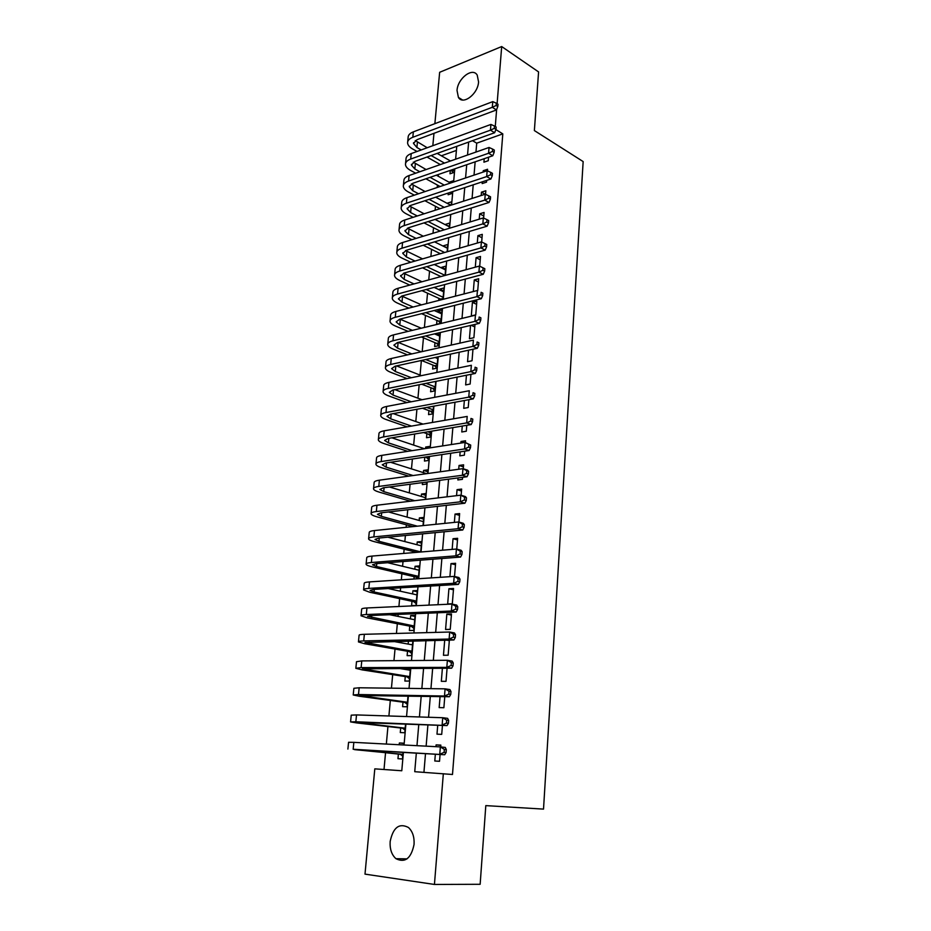 <?xml version="1.0" encoding="UTF-8"?>
<svg xmlns="http://www.w3.org/2000/svg" width="931" height="931" viewBox="0 0 931 931"><rect width="100%" height="100%" fill="white"/><g stroke="black" fill="none" stroke-linecap="round" stroke-linejoin="round"><path stroke-width="1.4" d="M478.569 81.905C477.987 94.031 462.951 105.447 458.413 97.418L457.028 90.47C457.61 78.483 472.587 66.927 477.219 75.108L478.569 81.905M414.062 844.417C411.13 858.44 405.09 863.2 395.943 858.685C391.637 854.786 389.717 849.049 390.159 841.484C393.115 827.438 399.213 822.771 408.43 827.473C412.584 831.325 414.458 836.981 414.062 844.417M434.87 123.672L439.653 72.292L501.693 46.55L538.584 71.92L534.371 130.573L583.155 161.575L543.518 809.109L485.807 805.618L480.152 884.287L434.44 884.45L364.999 874.128L374.797 768.855L401.785 770.763L403.402 752.353M439.339 163.996L439.257 164.938M438.385 174.493L438.222 176.227M437.419 185.048L437.198 187.492M435.475 206.298L435.114 210.266M433.52 227.723L433.008 233.262M431.542 249.345L430.89 256.467M429.552 271.165L428.749 279.905M427.538 293.184L426.584 303.564M425.502 315.4L424.408 327.456M423.454 337.825L422.197 351.581M421.382 360.472L420.056 375.077M419.171 384.747L417.938 398.2M416.925 409.256L415.808 421.545M414.667 434.009L413.655 445.099M412.386 459.006L411.479 468.875M410.071 484.26L409.291 492.883M408.581 500.669L408.511 501.448M407.743 509.757L407.068 517.112M406.37 524.816L406.137 527.307M405.392 535.511L404.834 541.574M404.147 549.185L403.751 553.433M403.018 561.533L402.576 566.281M401.889 573.799L401.342 579.838M400.609 587.822L400.307 591.22M399.62 598.645L398.91 606.5M398.189 614.379L398.002 616.392M397.328 623.723L396.443 633.441M395.733 641.203L395.675 641.82M395.023 649.058L393.953 660.673M392.684 674.626L391.439 688.172M390.322 700.449L388.902 715.974M387.936 726.529L386.342 744.067M385.527 752.865L384.014 769.506M432.822 145.69L433.974 133.319M484.201 158.712L483.922 162.192L488.275 160.702L488.554 157.211M482.305 181.836L482.165 183.57L486.529 182.139L486.669 180.393M487.448 170.85L487.576 169.256L483.224 170.722L483.108 172.084M485.54 194.346L485.831 190.762L481.455 192.17L481.187 195.51M483.62 218.063L484.073 212.454L479.686 213.816L479.244 219.157M481.676 242.013L482.293 234.356L477.894 235.648L477.289 243.049M479.709 266.208L480.501 256.456L476.078 257.689L475.299 267.185M477.731 290.635L478.685 278.753L474.263 279.928L473.309 291.554M475.764 314.864L476.858 301.26L472.413 302.377L471.307 315.935L475.764 314.864M470.527 325.431L469.433 338.721L473.902 337.709L474.985 324.384M468.491 350.207L467.548 361.705L472.04 360.763L472.971 349.23M466.443 375.24L465.64 384.91L470.143 384.038L470.935 374.332M464.36 400.516L463.719 408.337L468.235 407.522L468.875 399.678M462.265 426.049L461.788 431.972L466.315 431.239L466.792 425.292M460.158 451.861L459.821 455.841L464.371 455.178L464.697 451.174M465.395 442.516L465.535 440.782L461.008 441.503L460.868 443.063M458.017 477.929L457.843 479.942L462.416 479.349L462.579 477.324M463.266 468.747L463.591 464.813L459.041 465.453L458.727 469.236M460.426 503.741L455.853 504.265M461.124 495.257L461.625 489.078L457.051 489.648L456.562 495.676M458.948 522.047L459.635 513.575L455.05 514.063L454.363 522.396M456.749 549.127L457.621 538.304L453.025 538.723L452.152 549.395M454.526 576.487L455.596 563.278L450.988 563.616L449.906 576.685M452.315 603.742L453.548 588.485L448.917 588.753L447.671 603.951L452.315 603.742M450.232 629.344L451.488 613.948L446.833 614.134L445.577 629.484L450.232 629.344M444.704 640.156L443.459 655.273L448.137 655.215L449.37 640.062M442.4 668.214L441.329 681.306L446.019 681.341L447.089 668.202M440.072 696.563L439.164 707.607L443.878 707.723L444.774 696.656M437.721 725.226L436.988 734.163L441.713 734.373L442.446 725.412M403.833 743.438L399.364 742.973L399.201 744.742M398.375 754.098L397.968 758.684L402.46 758.974L403.042 752.329M400.691 728.007L400.283 732.557L404.776 732.755L405.544 724.015M402.995 702.172L402.588 706.676L407.056 706.792L408.011 696.004M406.009 668.283L405.893 669.517M405.264 676.581L404.869 681.05L409.326 681.073L410.455 668.272M412.829 641.343L410.35 640.889M408.441 640.935L408.162 644.077M407.522 651.246L407.126 655.657L411.572 655.61L412.875 640.842M415.017 616.427L410.699 615.554L410.396 618.882M409.756 626.144L409.361 630.52L413.795 630.392L415.11 615.379L410.699 615.554M417.193 591.744L412.899 590.789L412.619 593.92M411.968 601.286L411.583 605.615L415.994 605.418L417.297 590.545L412.899 590.789M419.346 567.293L415.075 566.269L414.819 569.202M414.155 576.661L413.946 579.012M421.487 543.076L417.239 541.97L416.995 544.728M423.593 519.079L419.381 517.904L419.148 520.464M425.688 495.315L421.499 494.058L421.289 496.444M420.23 508.326L424.594 507.837M427.771 471.761L423.605 470.434L423.407 472.645M422.523 482.619L422.348 484.586L426.689 484.015L426.864 482.037M428.749 448.067L425.688 447.031L425.548 448.567M424.78 457.156L424.443 461.054L428.772 460.414L429.11 456.504M426.875 433.671L426.514 437.733L430.832 437.023L431.344 431.228M428.923 410.606L428.563 414.632L432.868 413.864L433.543 406.195M430.96 387.75L430.599 391.742L434.893 390.904L435.731 381.419M432.973 365.103L432.624 369.048L436.895 368.152L437.896 356.876M439.828 334.904L436.406 333.438M435.778 333.577L435.708 334.38M434.975 342.655L434.626 346.576L438.885 345.61L440.026 332.588M441.771 312.804L437.779 311.024L437.686 312.06M436.953 320.415L436.604 324.291L440.852 323.278L442.027 309.965L437.779 311.024M443.703 290.903L439.735 289.064L439.653 289.948M438.908 298.374L438.722 300.445M445.612 269.199L441.678 267.302L441.608 268.035M447.508 247.693L443.54 246.319M449.394 226.373L445.46 224.79M451.093 205.146L447.357 203.447M450.697 182.965L449.231 182.301M448.276 193.043L448.125 194.742L452.291 193.369L452.443 191.67M456.399 150.426L441.352 155.791M403.693 744.975L403.856 743.206L399.364 742.973M418.345 578.733L419.474 565.943L415.075 566.269M420.696 552.025L421.615 541.574L417.239 541.97M423.023 525.584L423.745 517.438L419.381 517.904M425.327 499.423L425.851 493.523L421.499 494.058M427.608 473.53L427.934 469.829L423.605 470.434M429.866 447.892L430.006 446.356L425.688 447.031M442.958 299.351L443.959 287.947L439.735 289.064M445.065 275.448L445.891 266.126L441.678 267.302M447.148 251.766L447.788 244.504L443.587 245.737M449.219 228.316L449.685 223.068L445.495 224.359M451.267 205.088L451.558 201.818L447.38 203.167M453.292 182.092L453.409 180.754L449.242 182.162M450.29 170.396L449.987 173.806L454.142 172.386L454.444 168.965M416.332 753.098L414.737 771.694L452.489 774.487L502.798 133.878L476.719 143.176L475.974 152.056M475.147 161.831L474.03 175.121M473.216 184.827L472.075 198.419M471.272 208.044L470.108 221.95M469.305 231.493L468.118 245.703M467.315 255.164L466.105 269.699M465.314 279.079L464.069 293.928M463.289 303.227L462.02 318.402M461.241 327.607L459.937 343.12M459.181 352.244L457.843 368.094M457.086 377.113L455.725 393.313M454.98 402.25L453.595 418.787M452.85 427.632L451.43 444.529M450.697 453.269L449.254 470.539M448.533 479.174L447.043 496.817M446.333 505.347L444.82 523.362M444.11 531.799L442.574 550.198M441.876 558.519L440.293 577.301M439.607 585.506L438.001 604.708M437.314 612.796L435.673 632.393M435.01 640.365L433.322 660.382M432.671 668.237L430.948 688.661M430.308 696.4L428.551 717.254M427.911 724.865L426.13 746.162M425.502 753.633L423.931 772.346M435.347 754.203L434.789 760.999L439.525 761.29L440.084 754.482M440.689 746.941L440.84 745.114L436.115 744.87L435.964 746.674M501.693 46.55L497.107 103.69M496.642 109.486L495.269 126.511M502.798 133.878L495.886 129.607M443.331 773.719L434.44 884.45M468.642 142.082L467.537 155.011M466.71 164.74L465.57 177.972M464.744 187.62L463.591 201.143M462.765 210.72L461.59 224.546M460.775 234.042L459.565 248.181M458.75 257.584L457.517 272.038M456.725 281.371L455.457 296.139M454.665 305.391L453.374 320.485M452.582 329.644L451.267 345.064M450.488 354.129L449.138 369.898M448.37 378.87L446.996 394.977M446.228 403.856L444.82 420.312M444.075 429.098L442.632 445.902M441.888 454.596L440.421 471.761M439.688 480.349L438.187 497.876M437.454 506.359L435.929 524.269M435.208 532.648L433.637 550.943M432.938 559.205L431.332 577.883M430.634 586.041L429.005 605.115M428.318 613.157L426.642 632.638M425.967 640.563L424.268 660.44M423.593 668.249L421.859 688.556M421.196 696.237L419.427 716.963M418.775 724.516L416.972 745.673M404.054 744.998L405.904 724.027M406.556 716.544L408.372 696.004M409.035 688.393L410.804 668.272M411.49 660.545L413.224 640.831M413.911 632.975L415.61 613.669M416.32 605.697L417.984 586.798M418.694 578.71L420.323 560.194M421.045 551.99L422.639 533.859M423.372 525.55L424.932 507.791M425.676 499.388L427.213 481.99M427.957 473.483L429.459 456.458M430.215 447.834L431.681 431.169M432.45 422.453L433.893 406.137M434.661 397.328L436.069 381.349M436.848 372.447L438.233 356.806M439.025 347.81L440.375 332.507M441.166 323.418L442.493 308.44M443.296 299.27L444.587 284.607M445.402 275.355L446.671 261.006M447.485 251.673L448.719 237.638M449.557 228.211L450.755 214.491M451.593 204.983L452.78 191.553M453.618 181.976L454.782 168.848M455.631 159.189L456.76 146.353M476.719 143.176L472.517 140.686M440.817 745.359L436.115 744.87M449.324 640.633L446.601 640.121M451.395 615.088L446.833 614.134M453.444 589.788L448.917 588.753M455.48 564.745L450.988 563.616M457.493 539.933L453.025 538.723M459.483 515.355L455.05 514.063M461.462 491.021L457.051 489.648M463.417 466.908L459.041 465.453M464.057 442.562L461.008 441.503M472.936 349.707L472.215 349.393M474.787 326.909L471.144 325.291M476.614 304.332L472.413 302.377M478.429 281.953L474.263 279.928M480.233 259.772L476.078 257.689M482.014 237.801L477.894 235.648M483.783 216.027L479.686 213.816M485.156 194.23L481.455 192.17M484.667 171.56L483.224 170.722M402.716 756.077L400.202 754.273L402.867 754.424M402.867 754.366L354.56 749.641L444.681 754.75L353.163 749.257L400.202 754.273M444.122 752.353L446.089 752.551L446.321 749.618L444.355 749.408L444.122 752.353L439.758 754.261L440.351 746.906L353.838 742.356L348.566 742.298L347.891 749.071M444.355 749.408L440.351 746.906L445.274 747.418L446.321 749.618M446.089 752.551L444.681 754.75M405.008 730.055L402.506 728.217L405.16 728.321M405.171 728.193L357.201 722.433L447.031 725.586L355.84 721.758L350.568 721.909L356.91 722.945L402.506 728.217M446.473 723.084L448.428 723.317L448.661 720.419L446.705 720.175L446.473 723.084L442.144 724.981L442.725 717.72L356.515 714.927L351.231 715.159L350.58 721.816M446.705 720.175L442.725 717.72L447.613 718.336L448.661 720.419M448.428 723.317L447.031 725.586M407.278 704.29L404.787 702.416L407.441 702.474M407.452 702.265L359.82 695.504L449.347 696.737L444.494 696.027L358.493 694.538L353.221 694.98L359.506 696.272L404.787 702.416M448.8 694.13L450.744 694.41L450.976 691.535L449.033 691.244L448.8 694.13L444.494 696.027L445.076 688.835L359.157 687.776L353.885 688.288L353.233 694.829M449.033 691.244L445.076 688.835L449.917 689.568L450.976 691.535M450.744 694.41L449.347 696.737M409.524 678.769L407.056 676.86L409.698 676.872M409.721 676.604L362.415 668.842L451.64 668.19L446.81 667.387L361.123 667.597L355.851 668.318L362.078 669.866L407.056 676.86M408.907 670.006L410.35 669.424M410.28 670.227L398.305 668.295M451.104 665.49L453.036 665.816L453.257 662.977L451.337 662.639L451.104 665.49L446.81 667.387L447.392 660.277L361.775 660.905L356.503 661.697L355.863 668.109M451.337 662.639L447.392 660.277L452.198 661.115L453.257 662.977M453.036 665.816L451.64 668.19M411.758 653.504L409.303 651.56L411.933 651.514M411.956 651.176L364.987 642.437L453.897 639.969L449.114 639.05L363.718 640.924C359.983 641.028 358.214 641.354 358.447 641.925L364.615 643.728L409.303 651.56M411.444 644.671L412.573 644.24M412.514 644.869L392.614 641.273M453.385 637.153L455.294 637.526L455.527 634.709L453.606 634.337L453.385 637.153L449.114 639.05L449.685 632.021L364.37 634.302C360.623 634.418 358.866 634.767 359.087 635.361L358.47 641.668M453.606 634.337L449.685 632.021L454.468 632.952L455.527 634.709M455.294 637.526L453.897 639.969M413.958 628.46L411.525 626.493L414.144 626.412M414.179 626.004L367.524 616.31L371.073 615.472L456.143 612.039L451.395 611.027L366.302 614.53C362.566 614.704 360.809 615.123 361.019 615.787L367.14 617.847L411.525 626.493M413.946 619.592L414.772 619.301M414.726 619.743L389.635 614.716M455.643 609.13L457.54 609.537L457.761 606.756L455.864 606.337L455.643 609.13L451.395 611.027L451.954 604.068L366.93 607.966C363.206 608.164 361.449 608.606 361.659 609.293L361.053 615.484M455.864 606.337L451.954 604.068L456.702 605.103L457.761 606.756M457.54 609.537L456.143 612.039M416.145 603.672L413.725 601.659L416.332 601.531M416.378 601.065L374.041 591.965L370.038 590.44L373.587 589.416L458.366 584.4L453.641 583.295L368.839 588.392C365.127 588.636 363.358 589.148 363.567 589.917L369.63 592.221L413.725 601.659M416.925 594.874L388.204 588.555M457.866 581.398L459.751 581.84L459.972 579.094L458.087 578.64L457.866 581.398L453.641 583.295L454.2 576.405L369.479 581.898C365.755 582.166 363.998 582.69 364.196 583.481L363.602 589.567M458.087 578.64L454.2 576.405L458.913 577.534L459.972 579.094M459.751 581.84L458.366 584.4M417.903 578.756L415.901 577.069L418.508 576.894M418.554 576.37L376.496 566.514L372.528 564.814L376.077 563.627L460.554 557.064L455.876 555.854L371.364 562.522C367.652 562.836 365.895 563.43 366.092 564.291C366.442 565.129 368.443 565.978 372.097 566.839L415.901 577.069M419.09 570.226L387.727 562.731M460.077 553.957L461.951 554.445L462.16 551.722L460.298 551.233L460.077 553.957L455.876 555.854L456.423 549.034L371.993 556.086C368.28 556.424 366.523 557.041 366.721 557.925L366.127 563.895M460.298 551.233L456.423 549.034L461.101 550.268L462.16 551.722M461.951 554.445L460.554 557.064M420.707 551.897L378.929 541.307L374.995 539.456L378.545 538.095L462.73 530.007L458.075 528.703L373.866 536.896C370.166 537.292 368.408 537.967 368.583 538.933C368.92 539.852 370.91 540.783 374.541 541.714L416.681 552.362M421.243 545.822L387.901 537.199M462.265 526.818L464.115 527.342L464.336 524.642L462.474 524.118L462.265 526.818L458.075 528.703L458.622 521.965L374.483 530.542C370.782 530.938 369.025 531.636 369.211 532.625L368.629 538.49M462.474 524.118L458.622 521.965L463.266 523.28L464.336 524.642M464.115 527.342L462.73 530.007M417.356 526.166L381.338 516.333L377.439 514.331L380.977 512.818L464.883 503.229L460.263 501.832L376.333 511.538C372.644 511.992 370.887 512.748 371.062 513.807C371.388 514.82 373.354 515.832 376.962 516.821L412.98 526.609M423.372 521.639L388.506 511.957M464.418 499.947L466.268 500.517L466.478 497.841L464.639 497.282L464.418 499.947L460.263 501.832L460.798 495.164L376.95 505.23C373.261 505.708 371.504 506.487 371.678 507.57L371.108 513.318M464.639 497.282L460.798 495.164L465.419 496.584L466.478 497.841M466.268 500.517L464.883 503.229M414.795 500.692L383.723 491.615L379.86 489.462L383.397 487.786L467.013 476.73L462.416 475.252L378.789 486.424C375.112 486.948 373.354 487.786 373.506 488.938C373.82 490.032 375.775 491.114 379.359 492.173L410.443 501.215M425.479 497.689L389.426 486.983M466.559 473.367L468.386 473.96L468.607 471.33L466.768 470.725L466.559 473.367L462.416 475.252L462.963 468.654L379.394 480.187C375.717 480.722 373.959 481.583 374.122 482.758L373.564 488.403M466.768 470.725L462.963 468.654L467.537 470.155L468.607 471.33M468.386 473.96L467.013 476.73M426.77 483.142L425.735 482.188M413.096 475.532L386.086 467.129L382.245 464.825L385.795 462.986L469.108 450.511L464.557 448.94L381.21 461.555C377.544 462.137 375.787 463.056 375.938 464.301C376.24 465.488 378.172 466.64 381.733 467.769L408.756 476.125M426.631 473.658L390.566 462.276M468.677 447.066L470.492 447.695L470.702 445.076L468.887 444.448L468.677 447.066L464.557 448.94L465.093 442.411L381.815 455.375C378.149 455.981 376.392 456.912 376.543 458.18L375.996 463.731M468.887 444.448L465.093 442.411L470.702 445.076M470.492 447.695L469.108 450.511M428.83 459.705L426.491 457.505L429.063 457.121M412.037 450.662L388.425 442.877L384.619 440.433L388.169 438.443L471.191 424.559L466.675 422.907L383.607 436.918C379.953 437.582 378.195 438.571 378.335 439.909C378.638 441.178 380.546 442.411 384.084 443.587L407.708 451.337M425.211 457.086L426.491 457.505M424.501 448.73L391.893 437.814M470.772 421.021L472.576 421.696L472.785 419.113L470.981 418.438L470.772 421.021L466.675 422.907L467.199 416.436L384.212 430.809C380.558 431.472 378.801 432.484 378.94 433.846L378.405 439.292M470.981 418.438L472.785 419.113M472.576 421.696L471.191 424.559M430.878 436.476L428.551 434.253L431.111 433.834M411.467 426.084L390.741 418.857L386.97 416.273L390.508 414.132L473.262 398.875L468.77 397.13L385.993 412.538C382.35 413.248 380.593 414.318 380.721 415.75C381 417.1 382.897 418.403 386.412 419.637L407.15 426.829M423.558 432.519L428.551 434.253M431.181 432.962L427.876 431.798M423.011 424.082L393.336 413.608M472.843 395.256L474.635 395.954L474.845 393.394L473.053 392.696L472.843 395.256L468.77 397.13L469.282 390.729L386.574 406.475C382.944 407.208 381.186 408.302 381.314 409.745L380.779 415.086M473.053 392.696L474.845 393.394M474.635 395.954L473.262 398.875M432.903 413.457L430.599 411.223L433.148 410.757M411.293 401.773L393.033 395.07L389.298 392.347L392.835 390.042L475.299 373.447L470.842 371.62L388.343 388.378C384.712 389.158 382.955 390.31 383.072 391.811C383.351 393.254 385.236 394.616 388.716 395.919L406.987 402.588M422.453 408.244L430.599 411.223M433.229 409.826L426.747 407.452M422.034 399.725L394.895 389.635M474.891 369.747L476.672 370.491L476.881 367.954L475.101 367.221L474.891 369.747L470.842 371.62L471.354 365.289L388.925 382.373C385.294 383.176 383.537 384.34 383.665 385.865L383.141 391.113M475.101 367.221L476.881 367.954M476.672 370.491L475.299 373.447M434.917 390.659L432.624 388.39L435.161 387.89M411.421 377.718L395.303 371.504L391.602 368.641L395.14 366.197L477.324 348.287L472.89 346.379L390.671 364.463C387.052 365.301 385.294 366.511 385.411 368.106C385.678 369.63 387.54 371.062 391.008 372.423L407.126 378.603M421.766 384.224L432.624 388.39M435.243 386.9L426.061 383.363M421.464 375.635L396.525 365.895M476.928 344.505L478.697 345.273L478.895 342.771L477.126 341.991L476.928 344.505L472.89 346.379L473.402 340.106L391.253 358.516C387.633 359.366 385.876 360.6 385.993 362.217L385.481 367.373M477.126 341.991L478.895 342.771M478.697 345.273L477.324 348.287M436.907 368.059L434.626 365.767L437.151 365.231M411.793 353.908L397.549 348.159L393.883 345.157L397.421 342.573L479.325 323.371L474.915 321.381L392.987 340.769C389.379 341.665 387.622 342.957 387.727 344.633C387.971 346.227 389.821 347.729 393.266 349.137L407.522 354.874M421.44 360.46L434.626 365.767M437.244 364.196L425.711 359.529M437.745 358.551L435.126 357.481M421.231 351.802L398.212 342.387M478.93 319.519L480.699 320.311L480.896 317.832L479.139 317.029L478.93 319.519L474.915 321.381L475.427 315.178L393.557 334.881C389.949 335.788 388.192 337.092 388.297 338.791L387.796 343.853M479.139 317.029L480.896 317.832M480.699 320.311L479.325 323.371M438.827 345.622L436.604 343.353L439.129 342.771M412.375 330.342L399.783 325.024L396.14 321.905L399.678 319.182L481.304 298.7L476.928 296.64L395.268 317.296C391.672 318.251 389.914 319.612 390.008 321.37C390.252 323.045 392.091 324.605 395.512 326.083L408.115 331.378M421.394 336.952L436.604 343.353M439.234 341.689L425.653 335.951M439.723 336.091L434.521 333.868M421.254 328.212L399.958 319.112M480.92 294.778L482.677 295.604L482.863 293.149L481.118 292.311L480.92 294.778L476.928 296.64L477.428 290.495L395.838 311.466C392.242 312.432 390.496 313.817 390.578 315.586L390.089 320.555M481.118 292.311L482.863 293.149M482.677 295.604L481.304 298.7M440.677 323.313L438.582 321.137L441.096 320.52M413.131 307.021L401.994 302.11L398.387 298.863L401.913 296L483.259 274.284L478.918 272.143L397.537 294.045C393.953 295.069 392.195 296.489 392.277 298.327C392.521 300.073 394.337 301.714 397.735 303.227L408.872 308.114M421.58 313.677L438.582 321.137M441.189 319.38L425.828 312.618M441.678 313.84L434.207 310.512M421.522 304.868L401.761 296.046M482.898 270.281L484.632 271.142L484.83 268.71L483.084 267.849L482.898 270.281L478.918 272.143L479.407 266.057L398.107 288.273C394.511 289.297 392.766 290.751 392.847 292.602L392.37 297.478M479.407 266.057L483.084 267.849M484.632 271.142L483.259 274.284M441.189 299.805L440.526 299.119L443.04 298.467M414.016 283.92L404.182 279.416L400.609 276.03L404.135 273.039L485.202 250.113L480.885 247.89L399.783 271.026C396.21 272.096 394.453 273.586 394.523 275.506C394.756 277.322 396.559 279.021 399.934 280.592L409.78 285.084M421.964 290.647L440.526 299.119M443.144 297.28L426.212 289.518M443.622 291.787L434.149 287.4M421.964 281.756L403.612 273.19M484.842 246.04L486.564 246.924L486.762 244.516L485.039 243.619L484.842 246.04L480.885 247.89L481.374 241.874L400.342 265.3C396.769 266.382 395.012 267.895 395.081 269.827L394.616 274.61M481.374 241.874L485.039 243.619M486.564 246.924L485.202 250.113M415.017 261.052L406.347 256.921L402.797 253.418L406.335 250.288L487.122 226.175L482.84 223.882L402.006 248.205C398.445 249.333 396.687 250.893 396.757 252.883C396.978 254.78 398.759 256.537 402.122 258.166L410.792 262.274M422.523 267.837L440.933 276.565M445.076 275.378L426.747 266.638M445.553 269.932L434.277 264.509M422.569 258.876L405.52 250.567M486.773 222.032L488.484 222.951L488.682 220.566L486.971 219.646L486.773 222.032L482.84 223.882L483.317 217.924L402.564 242.537C398.992 243.678 397.246 245.26 397.304 247.262L396.85 251.964M483.317 217.924L486.971 219.646M488.484 222.951L487.122 226.175M416.122 238.406L408.5 234.635L404.985 231.016L408.511 227.758L489.031 202.469L484.772 200.107L404.205 225.605C400.656 226.792 398.91 228.421 398.957 230.481C399.166 232.447 400.947 234.263 404.275 235.939L411.898 239.686M423.209 245.249L440.41 253.709M444.622 252.499L427.422 243.992M447.462 248.274L434.591 241.851M423.302 236.218L407.441 228.153M488.682 198.256L490.393 199.211L490.579 196.848L488.88 195.894L488.682 198.256L484.772 200.107L485.249 194.207L404.764 219.995C401.203 221.182 399.457 222.823 399.515 224.918L399.062 229.526M485.249 194.207L488.88 195.894M490.393 199.211L489.031 202.469M417.297 215.969L410.629 212.559L407.138 208.812L410.664 205.425L490.916 178.996L486.68 176.576L406.393 203.214C402.844 204.459 401.098 206.147 401.145 208.288C401.342 210.313 403.111 212.198 406.428 213.921L413.096 217.319M424.012 222.881L440.119 231.086M444.308 229.806L428.213 221.566M449.347 226.803L435.056 219.413M424.152 213.781L409.384 205.949M490.579 174.725L492.266 175.691L492.464 173.352L490.765 172.375L490.579 174.725L486.68 176.576L487.157 170.722L406.94 197.651C403.391 198.897 401.645 200.607 401.692 202.76L401.249 207.287M487.157 170.722L490.765 172.375M492.266 175.691L490.916 178.996M418.543 193.753L412.736 190.68L409.279 186.817L412.794 183.302L492.778 155.756L488.577 153.266L408.558 181.033C405.02 182.325 403.274 184.07 403.309 186.281C403.507 188.388 405.253 190.32 408.546 192.1L414.353 195.161M424.92 200.735L440.026 208.695M444.203 207.357L429.11 199.35M450.744 205.262L435.65 197.197M425.095 191.553L411.339 183.942M492.452 151.416L494.14 152.416L494.326 150.1L492.639 149.1L492.452 151.416L488.577 153.266L489.043 147.47L409.093 175.517C405.567 176.82 403.81 178.589 403.856 180.823L403.414 185.257M489.043 147.47L492.639 149.1M494.14 152.416L492.778 155.756M451.523 193.625L450.395 192.345M419.858 171.746L414.83 169L411.397 165.02L414.912 161.389L494.629 132.737L490.451 130.177L410.699 159.061C407.173 160.4 405.427 162.203 405.462 164.484C405.648 166.661 407.371 168.651 410.652 170.478L415.68 173.213M425.921 178.787L440.107 186.514M444.273 185.118L430.087 177.356M450.534 183.023L436.348 175.191M426.119 169.547L413.294 162.145M494.314 128.327L495.979 129.362L496.165 127.07L494.501 126.034L494.314 128.327L490.451 130.177L490.916 124.44L411.234 153.592C407.708 154.942 405.963 156.769 405.997 159.073L405.567 163.425M490.916 124.44L494.501 126.034M495.979 129.362L494.629 132.737M453.292 172.677L451.872 171.036L454.34 170.198M421.208 149.938L416.902 147.505L413.492 143.421L417.007 139.673L496.456 109.939L492.301 107.309L412.817 137.276C409.314 138.672 407.569 140.534 407.592 142.885C407.766 145.12 409.477 147.168 412.736 149.041L417.041 151.462M426.98 157.048L440.34 164.554M450.557 170.303L451.872 171.036M444.494 163.1L431.146 155.558M450.488 160.993L437.151 153.394M427.213 147.75L415.261 140.546M496.153 105.471L497.806 106.53L497.992 104.26L496.328 103.201L496.153 105.471L492.301 107.309L492.767 101.63L413.352 131.865C409.838 133.261 408.092 135.146 408.115 137.52L407.697 141.803M492.767 101.63L496.328 103.201M497.806 106.53L496.456 109.939M353.163 749.257L353.838 742.356M361.403 723.108L361.472 722.351M355.84 721.758L356.515 714.927M363.986 696.353L364.091 695.213M358.493 694.538L359.157 687.776M366.535 669.866L366.686 668.353M361.123 667.597L361.775 660.905M369.06 643.647L369.246 641.762M363.718 640.924L364.37 634.302M371.562 617.672L371.783 615.438M366.302 614.53L366.93 607.966M374.041 591.965L374.297 589.381M368.839 588.392L369.479 581.898M376.496 566.514L376.787 563.581M371.364 562.522L371.993 556.086M378.929 541.307L379.243 538.037M373.866 536.896L374.483 530.542M381.338 516.333L381.687 512.737M376.333 511.538L376.95 505.23M383.723 491.615L384.096 487.693M378.789 486.424L379.394 480.187M386.086 467.129L386.493 462.882M381.21 461.555L381.815 455.375M388.425 442.877L388.855 438.326M383.607 436.918L384.212 430.809M390.741 418.857L391.206 414.004M385.993 412.538L386.574 406.475M393.033 395.07L393.534 389.903M388.343 388.378L388.925 382.373M395.303 371.504L395.826 366.046M390.671 364.463L391.253 358.516M397.549 348.159L398.107 342.41M392.987 340.769L393.557 334.881M399.783 325.024L400.342 319.275M395.268 317.296L395.838 311.466M401.994 302.11L402.541 296.419M397.537 294.045L398.107 288.273M404.182 279.416L404.729 273.772M399.783 271.026L400.342 265.3M406.347 256.921L406.894 251.335M402.006 248.205L402.564 242.537M408.5 234.635L409.035 229.096M404.205 225.605L404.764 219.995M410.629 212.559L411.153 207.066M406.393 203.214L406.94 197.651M412.736 190.68L413.259 185.234M408.558 181.033L409.093 175.517M414.83 169L415.342 163.6M410.699 159.061L411.234 153.592M416.902 147.505L417.414 142.164M412.817 137.276L413.352 131.865M458.413 97.418L462.544 99.989M395.943 858.685L407.056 858.871M400.609 276.03L400.667 275.448M402.797 253.418L402.867 252.801M404.985 231.016L405.043 230.376M407.138 208.812L407.208 208.148M409.279 186.817L409.349 186.13M411.397 165.02L411.467 164.31M413.492 143.421L413.562 142.699"/></g></svg>
